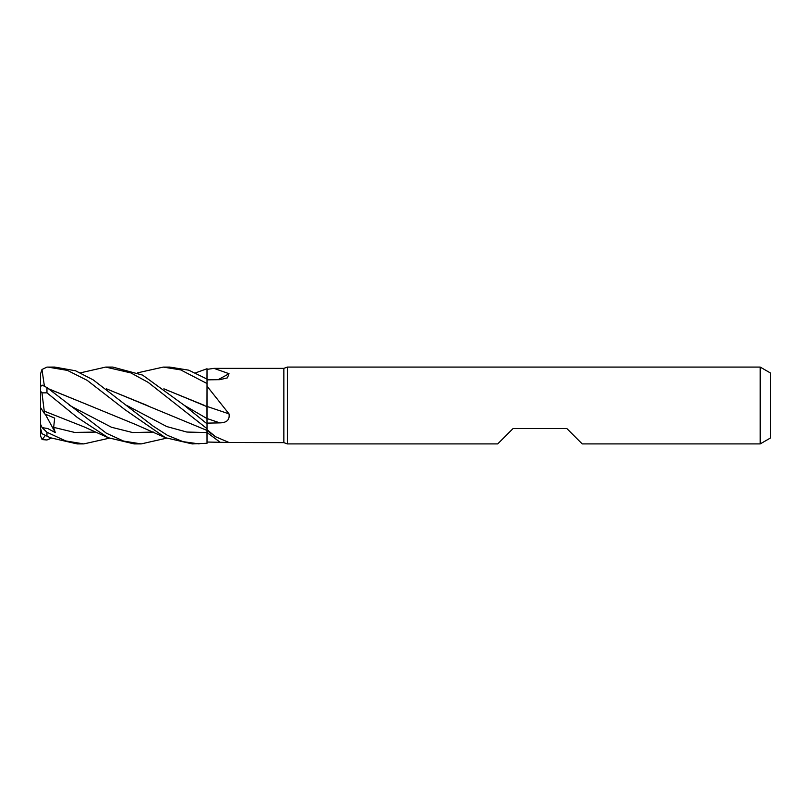 <?xml version="1.0" encoding="UTF-8"?>
<svg xmlns="http://www.w3.org/2000/svg" width="811" height="811" viewBox="0 0 811 811"><rect width="100%" height="100%" fill="white"/><g stroke="black" fill="none" stroke-linecap="round" stroke-linejoin="round"><path stroke-width="1.22" d="M80.522 372.817L105.734 367.079L130.916 372.918L148.241 382.427L207.018 428.674L206.998 430.428L207.018 428.715L207.018 429.668L215.533 436.713L229.016 442.492L283.85 442.634L283.85 368.366L287.368 367.079L760.201 367.079L770.45 372.999L770.45 438.001L760.201 443.911L582.217 443.911L566.848 428.553L513.069 428.553L497.701 443.911L287.368 443.911L283.85 442.634M207.028 424.579L206.977 418.557L207.028 424.579M163.873 388.804L206.967 406.656L207.018 383.644L207.018 386.158L229.016 413.884C229.898 419.743 226.837 422.744 219.852 422.886L207.018 423.119L207.018 386.158M195.694 372.817L207.018 368.741L206.977 379.031L207.018 368.772L207.018 369.37L213.992 368.366L283.85 368.366M213.992 368.366L229.016 373.689L227.415 377.875L219.852 379.67L207.018 379.852M207.018 428.674L207.018 423.119M287.368 443.911L287.368 367.079M760.201 443.911L760.201 367.079M207.018 406.443A650.118 66.259 -165.1 0 1 229.016 413.884M137.637 372.817L163.244 367.089L180.63 369.877L207.018 383.522L207.018 369.37M218.098 379.69A650.118 573.803 -146.9 0 0 229.016 373.689M229.016 442.492L207.018 442.036L207.018 429.668M207.018 383.522L207.018 406.686M207.018 442.036L206.977 430.418L207.018 443.272L192.237 443.911L165.515 437.727L136.299 424.782L89.271 405.449M163.244 367.089L169.793 367.089L188.72 370.171L207.018 379.061M105.734 367.079L112.81 367.079L142.614 375.108L184.209 405.277L207.018 418.577M207.018 423.829L184.209 405.277M83.259 443.911L77.43 443.911M109.292 438.183L83.766 443.921L65.711 440.941L46.957 432.263L42.111 427.63L47.737 428.522L55.29 432.598L53.658 427.356L54.672 418.111L44.625 413.874L44.26 411.116M50.282 437.737L41.969 433.682L50.282 437.737L77.187 443.911M44.352 385.833L41.969 369.502L46.957 367.089L54.55 367.079M199.07 443.911L183.053 441.66L167.512 435.375L153.005 426.028L93.204 379.883L75.575 370.789L54.722 367.079M47.91 367.079L67.435 370.404L87.203 380.369L124.894 409.616L165.515 437.727M166.468 438.183L141.195 443.911L134.129 443.911L108.208 437.707L77.288 417.452L46.957 392.838L46.957 387.557L42.111 385.093L40.55 386.634L40.55 391.166L41.969 392.859L46.957 392.838M141.195 443.911L123.637 441.093L106.373 433.206L46.957 387.557M164.025 388.925L204.321 405.348M206.957 406.554L206.977 418.557M44.23 411.065L41.969 392.859M44.291 411.157L83.898 426.799L108.208 437.707M148.058 405.824L106.555 388.895M106.423 388.793L207.018 430.438M48.731 388.935L89.068 405.358L48.538 388.783M51.265 438.183L46.957 439.978L42.111 439.582L45.406 435.416M44.625 413.874L40.55 407.548L40.55 391.166M40.55 373.841L41.969 369.502M40.55 400.35L40.55 373.851M42.111 439.582L40.55 435.963L40.55 407.548L40.55 424.265L42.111 427.63M40.55 424.265L40.55 428.289L41.969 433.682M55.29 432.598L45.254 414.147M207.018 418.547A648.344 66.076 -165.1 0 1 219.852 422.886M126.536 405.318L166.762 426.566L186.865 432.05L207.018 432.557A648.344 613.075 -128 0 1 219.852 442.076M46.957 436.075L46.957 432.263M53.668 427.356L74.592 432.415L95.516 432.091M69.29 405.257L111.482 427.255L132.568 432.537L153.654 432.091M207.018 430.529L215.533 436.713"/></g></svg>
